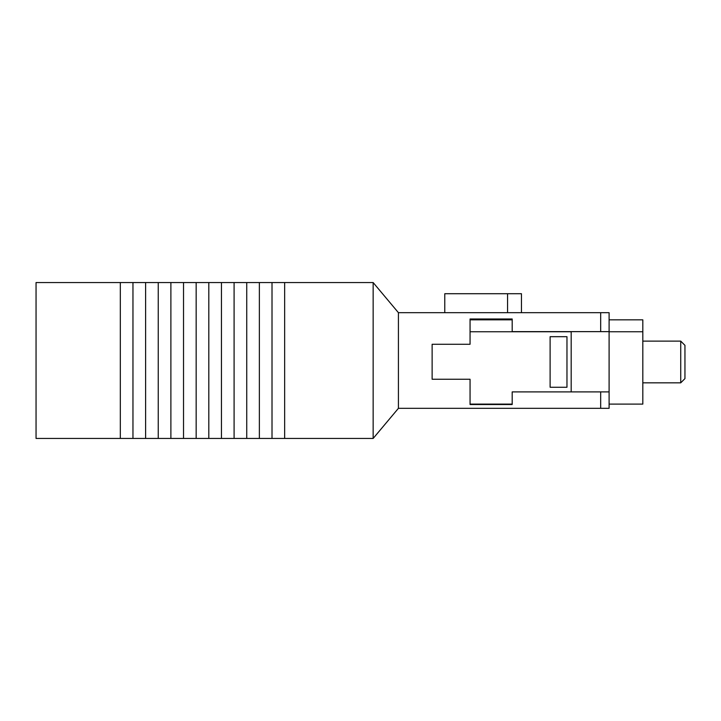 <?xml version="1.0" encoding="UTF-8"?>
<svg xmlns="http://www.w3.org/2000/svg" width="721" height="721" viewBox="0 0 721 721"><rect width="100%" height="100%" fill="white"/><g stroke="black" fill="none" stroke-linecap="round" stroke-linejoin="round"><path stroke-width="1.08" d="M284.651 438.449L373.145 438.449L373.145 282.551L272.015 282.551L272.015 438.449L284.651 438.449L284.651 282.551M132.961 438.449L132.961 282.551L36.05 282.551L36.05 438.449L259.371 438.449L259.371 282.551L272.015 282.551M259.371 438.449L272.015 438.449M234.091 438.449L234.091 282.551L246.735 282.551L246.735 438.449M208.811 438.449L208.811 282.551L221.446 282.551L221.446 438.449M183.531 438.449L183.531 282.551L196.166 282.551L196.166 438.449M158.241 438.449L158.241 282.551L170.886 282.551L170.886 438.449M132.961 282.551L145.606 282.551L145.606 438.449M571.185 331.633L571.185 391.891M512.189 391.891L609.101 391.891L609.101 331.633L512.189 331.633L512.189 318.997L470.056 318.997L470.056 344.277L432.131 344.277L432.131 379.246L470.056 379.246L470.056 404.526L512.189 404.526L512.189 391.891M600.674 331.633L600.674 312.68L398.425 312.68L398.425 408.32L373.145 438.449M600.674 312.68L609.101 312.68L609.101 331.633M398.425 312.68L373.145 282.551M158.241 282.551L145.606 282.551M183.531 282.551L170.886 282.551M208.811 282.551L196.166 282.551M234.091 282.551L221.446 282.551M259.371 282.551L246.735 282.551M609.101 391.891L609.101 408.32L398.425 408.32M600.674 408.32L600.674 391.891M444.776 312.68L444.776 293.717L521.463 293.717L521.463 312.68M120.326 282.551L120.326 438.449M680.732 341.114L684.95 345.332L684.95 378.615L680.732 382.833L680.732 341.114L642.817 341.114M432.131 344.277L432.131 379.246M609.101 319.836L642.817 319.836L642.817 404.111L609.101 404.111M512.189 404.111L470.056 404.111M642.817 331.75L609.101 331.75M571.185 331.75L470.056 331.75M512.189 319.836L470.056 319.836M566.967 387.258L566.967 336.689L550.114 336.689L550.114 387.258L566.967 387.258M507.557 293.717L507.557 312.68M680.732 382.833L642.817 382.833"/></g></svg>
